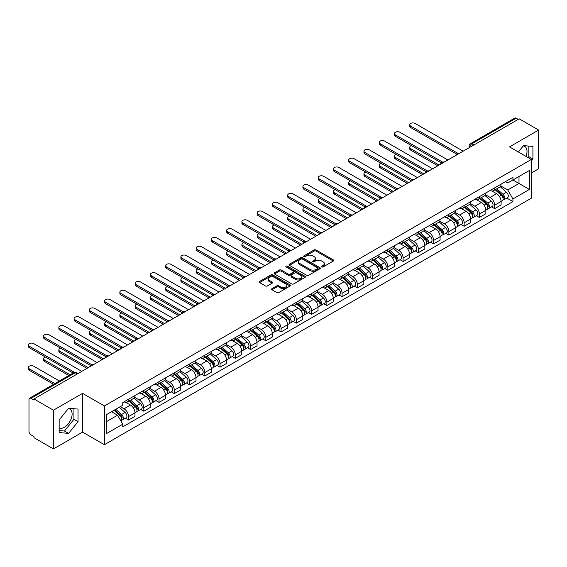 <?xml version="1.0" encoding="UTF-8"?>
<svg xmlns="http://www.w3.org/2000/svg" width="567" height="567" viewBox="0 0 567 567"><rect width="100%" height="100%" fill="white"/><g stroke="black" fill="none" stroke-linecap="round" stroke-linejoin="round"><path stroke-width="0.85" d="M321.787 266.929A0.95 0.546 0 0 0 323.133 266.929L333.332 261.04A1.361 0.787 0 0 0 333.729 260.487A1.361 0.787 0 0 0 333.332 259.934L316.053 249.962A1.361 0.787 0 0 0 314.132 249.962L303.933 255.845A0.95 0.546 0 0 0 303.657 256.234A0.95 0.546 0 0 0 303.933 256.624A0.95 0.546 0 0 0 305.28 256.624L306.598 255.859A4.345 2.509 0 0 1 312.743 255.859L314.182 256.695A4.345 2.509 0 0 1 315.45 258.467A4.345 2.509 0 0 1 314.182 260.239L312.864 260.997A0.95 0.546 0 0 0 312.58 261.387A0.95 0.546 0 0 0 312.864 261.777A0.95 0.546 0 0 0 314.203 261.777L315.521 261.011A4.345 2.509 0 0 1 321.666 261.011L323.105 261.848A4.345 2.509 0 0 1 324.381 263.62A4.345 2.509 0 0 1 323.105 265.391L321.787 266.157A0.95 0.546 0 0 0 321.51 266.54A0.95 0.546 0 0 0 321.787 266.929L321.787 266.157M523.185 145.974A10.787 6.23 -60 0 1 524.78 146.463A10.787 6.23 -60 0 1 525.992 156.4M68.288 408.616A10.787 6.23 -60 0 1 69.876 409.105A10.787 6.23 -60 0 1 71.534 417.744A10.787 6.23 -60 0 1 64.482 427.249A10.787 6.23 -60 0 1 59.152 427.823M271.997 288.638A1.361 0.787 0 0 0 271.6 289.191A1.361 0.787 0 0 0 271.997 289.744L276.845 292.544A1.361 0.787 0 0 0 278.766 292.544L290.091 286.009A1.361 0.787 0 0 0 290.488 285.456A1.361 0.787 0 0 0 290.091 284.896L272.812 274.924A1.361 0.787 0 0 0 270.891 274.924L259.566 281.466A1.361 0.787 0 0 0 259.169 282.019A1.361 0.787 0 0 0 259.566 282.572L265.42 285.952A1.361 0.787 0 0 0 267.34 285.952L272.188 283.153A1.361 0.787 0 0 0 272.585 282.6A1.361 0.787 0 0 0 272.188 282.047L269.282 280.367A3.629 2.098 0 0 1 268.219 278.886A3.629 2.098 0 0 1 270.466 276.951A3.629 2.098 0 0 1 274.421 277.405L285.796 283.968A3.629 2.098 0 0 1 286.859 285.456A3.629 2.098 0 0 1 284.613 287.391A3.629 2.098 0 0 1 280.658 286.937L278.766 285.839A1.361 0.787 0 0 0 276.845 285.839L271.997 288.638L271.997 289.744M104.385 405.965L82.576 393.378L53.433 410.203L33.977 398.962L519.188 118.829L538.65 130.063L509.506 146.888L531.314 159.476L104.385 405.965L104.385 444.698L531.314 198.209L531.314 159.476M306.697 275.314A1.361 0.787 0 0 0 308.611 275.314L319.937 268.772A1.361 0.787 0 0 0 320.341 268.219A1.361 0.787 0 0 0 319.937 267.667L302.665 257.687A1.361 0.787 0 0 0 300.744 257.687L289.418 264.229A1.361 0.787 0 0 0 289.021 264.782A1.361 0.787 0 0 0 289.418 265.335L306.697 275.314M286.484 267.135A0.95 0.546 0 0 1 287.448 267.27L304.996 277.398L293.692 283.925A1.361 0.787 0 0 1 291.771 283.925L274.492 273.953L279.34 271.175L279.34 270.048L274.492 272.847A1.361 0.787 0 0 0 274.095 273.4A1.361 0.787 0 0 0 274.492 273.953L274.492 272.847M279.34 271.175A1.361 0.787 0 0 1 281.26 271.175L281.26 270.048A1.361 0.787 0 0 0 279.34 270.048M281.26 270.048L288.263 274.095A1.361 0.787 0 0 0 290.184 274.095L293.401 272.238A1.361 0.787 0 0 0 293.798 271.685A1.361 0.787 0 0 0 293.401 271.125L286.108 266.915A0.95 0.546 0 0 1 285.825 266.525A0.95 0.546 0 0 1 286.413 266.022A0.95 0.546 0 0 1 287.448 266.143L305.018 276.278A1.361 0.787 0 0 1 305.415 276.838A1.361 0.787 0 0 1 305.018 277.391L305.018 276.278M53.433 410.203L53.433 448.929L33.977 437.696L33.977 436.569L30.944 434.818A2.764 1.595 -120 0 1 28.988 431.43L28.988 399.473A2.764 1.595 -120 0 1 29.562 398.204L73.859 372.632A2.764 1.595 60 0 1 75.241 372.767L30.944 398.346A2.764 1.595 -120 0 0 29.562 398.204M531.314 173.027L538.65 168.796L538.65 130.063M53.433 448.929L82.576 432.104L104.385 444.698M33.977 398.962L33.977 400.096L30.944 398.346M473.913 144.968L471.864 143.784A2.764 1.595 60 0 0 470.482 143.642L514.779 118.071A2.764 1.595 60 0 1 516.161 118.205L471.864 143.784A2.764 1.595 120 0 0 469.908 147.172L469.908 147.285M518.21 119.396L516.161 118.205M494.644 187.875A6.365 3.671 60 0 1 493.325 190.732L499.782 187.004A6.365 3.671 -120 0 0 501.1 184.147M485.487 194.722L490.15 197.415A6.365 3.671 60 0 1 494.644 205.204L501.1 201.483A6.365 3.671 -120 0 0 496.6 193.687L491.986 191.022M501.1 201.483L501.1 204.928L494.644 208.649L491.554 206.863M493.325 190.732A6.365 3.671 60 0 1 490.2 190.441M494.644 205.204L494.644 208.649M479.391 196.685A6.365 3.671 60 0 1 478.073 199.534L484.53 195.813A6.365 3.671 -120 0 0 485.848 192.957M476.294 215.673L479.391 217.459L485.848 213.731L485.848 210.286A6.365 3.671 -120 0 0 481.348 202.497L476.727 199.832M478.073 199.534A6.365 3.671 60 0 1 474.94 199.251M470.234 203.532L474.891 206.225A6.365 3.671 60 0 1 479.391 214.014L479.391 217.459M464.139 205.488A6.365 3.671 60 0 1 462.821 208.344L469.27 204.616A6.365 3.671 -120 0 0 470.589 201.76M461.042 224.482L464.139 226.268L470.589 222.54L470.589 219.096A6.365 3.671 -120 0 0 466.095 211.307L461.474 208.635M462.821 208.344A6.365 3.671 60 0 1 459.688 208.061M454.975 212.342L459.639 215.028A6.365 3.671 60 0 1 464.139 222.824L464.139 226.268M448.88 214.298A6.365 3.671 60 0 1 447.561 217.154L454.018 213.426A6.365 3.671 -120 0 0 455.336 210.57M445.79 233.285L448.88 235.071L455.336 231.343L455.336 227.906A6.365 3.671 -120 0 0 450.836 220.109L446.222 217.445M447.561 217.154A6.365 3.671 60 0 1 444.436 216.863M439.723 221.144L444.386 223.837A6.365 3.671 60 0 1 448.88 231.627L448.88 235.071M433.627 223.1A6.365 3.671 60 0 1 432.309 225.957L438.766 222.236A6.365 3.671 -120 0 0 440.084 219.379M430.53 242.095L433.627 243.881L440.084 240.153L440.084 236.708A6.365 3.671 -120 0 0 435.584 228.919L430.963 226.254M432.309 225.957A6.365 3.671 60 0 1 429.176 225.673M424.47 229.954L429.127 232.647A6.365 3.671 60 0 1 433.627 240.436L433.627 243.881M418.375 231.91A6.365 3.671 60 0 1 417.057 234.766L423.506 231.038A6.365 3.671 -120 0 0 424.825 228.182M415.278 250.898L418.375 252.684L424.825 248.963L424.825 245.518A6.365 3.671 -120 0 0 420.331 237.729L415.71 235.057M417.057 234.766A6.365 3.671 60 0 1 413.924 234.483M409.211 238.764L413.875 241.45A6.365 3.671 60 0 1 418.375 249.246L418.375 252.684M403.116 240.72A6.365 3.671 60 0 1 401.797 243.576L408.254 239.848A6.365 3.671 -120 0 0 409.572 236.992M400.026 259.707L403.116 261.493L409.572 257.765L409.572 254.321A6.365 3.671 -120 0 0 405.072 246.532L400.458 243.867M401.797 243.576A6.365 3.671 60 0 1 398.672 243.286M393.959 247.566L398.622 250.26A6.365 3.671 60 0 1 403.116 258.049L403.116 261.493M387.863 249.523A6.365 3.671 60 0 1 386.545 252.379L393.002 248.658A6.365 3.671 -120 0 0 394.32 245.802M384.766 268.517L387.863 270.303L394.32 266.575L394.32 263.131A6.365 3.671 -120 0 0 389.82 255.341L385.199 252.676M386.545 252.379A6.365 3.671 60 0 1 383.412 252.095M378.706 256.376L383.363 259.069A6.365 3.671 60 0 1 387.863 266.859L387.863 270.303M372.611 258.332A6.365 3.671 60 0 1 371.293 261.189L377.742 257.461A6.365 3.671 -120 0 0 379.061 254.604M369.514 277.32L372.611 279.106L379.061 275.385L379.061 271.94A6.365 3.671 -120 0 0 374.567 264.144L369.946 261.479M371.293 261.189A6.365 3.671 60 0 1 368.16 260.898M363.447 265.186L368.111 267.872A6.365 3.671 60 0 1 372.611 275.661L372.611 279.106M357.352 267.142A6.365 3.671 60 0 1 356.033 269.998L362.49 266.27A6.365 3.671 -120 0 0 363.808 263.414M354.262 286.129L357.352 287.916L363.808 284.187L363.808 280.743A6.365 3.671 -120 0 0 359.308 272.954L354.694 270.289M356.033 269.998A6.365 3.671 60 0 1 352.908 269.708M348.195 273.989L352.858 276.682A6.365 3.671 60 0 1 357.352 284.471L357.352 287.916M342.099 275.945A6.365 3.671 60 0 1 340.781 278.801L347.238 275.073A6.365 3.671 -120 0 0 348.556 272.224M339.002 294.939L342.099 296.725L348.556 292.997L348.556 289.553A6.365 3.671 -120 0 0 344.056 281.764L339.435 279.092M340.781 278.801A6.365 3.671 60 0 1 337.648 278.517M332.942 282.798L337.599 285.492A6.365 3.671 60 0 1 342.099 293.281L342.099 296.725M326.847 284.754A6.365 3.671 60 0 1 325.529 287.611L331.978 283.883A6.365 3.671 -120 0 0 333.297 281.026M323.75 303.742L326.847 305.528L333.297 301.807L333.297 298.362A6.365 3.671 -120 0 0 328.803 290.566L324.182 287.901M325.529 287.611A6.365 3.671 60 0 1 322.396 287.32M317.683 291.601L322.347 294.294A6.365 3.671 60 0 1 326.847 302.083L326.847 305.528M311.588 293.564A6.365 3.671 60 0 1 310.269 296.413L316.726 292.692A6.365 3.671 -120 0 0 318.044 289.836M308.498 312.552L311.588 314.338L318.044 310.61L318.044 307.165A6.365 3.671 -120 0 0 313.544 299.376L308.93 296.711M310.269 296.413A6.365 3.671 60 0 1 307.144 296.13M302.431 300.411L307.094 303.104A6.365 3.671 60 0 1 311.588 310.893L311.588 314.338M296.335 302.367A6.365 3.671 60 0 1 295.017 305.223L301.474 301.495A6.365 3.671 -120 0 0 302.792 298.639M293.238 321.361L296.335 323.147L302.792 319.419L302.792 315.975A6.365 3.671 -120 0 0 298.292 308.186L293.671 305.514M295.017 305.223A6.365 3.671 60 0 1 291.885 304.94M287.178 309.221L291.835 311.907A6.365 3.671 60 0 1 296.335 319.703L296.335 323.147M281.083 311.177A6.365 3.671 60 0 1 279.765 314.033L286.215 310.305A6.365 3.671 -120 0 0 287.533 307.449M277.986 330.164L281.083 331.95L287.533 328.222L287.533 324.785A6.365 3.671 -120 0 0 283.039 316.988L278.418 314.324M279.765 314.033A6.365 3.671 60 0 1 276.632 313.742M271.919 318.023L276.583 320.716A6.365 3.671 60 0 1 281.083 328.506L281.083 331.95M265.824 319.979A6.365 3.671 60 0 1 264.505 322.836L270.962 319.115A6.365 3.671 -120 0 0 272.28 316.258M262.734 338.974L265.824 340.76L272.28 337.032L272.28 333.587A6.365 3.671 -120 0 0 267.78 325.798L263.166 323.133M264.505 322.836A6.365 3.671 60 0 1 261.38 322.552M256.667 326.833L261.33 329.526A6.365 3.671 60 0 1 265.824 337.315L265.824 340.76M250.571 328.789A6.365 3.671 60 0 1 249.253 331.645L255.71 327.917A6.365 3.671 -120 0 0 257.028 325.061M247.474 347.777L250.571 349.57L257.028 345.842L257.028 342.397A6.365 3.671 -120 0 0 252.528 334.608L247.907 331.936M249.253 331.645A6.365 3.671 60 0 1 246.121 331.362M241.414 335.643L246.071 338.329A6.365 3.671 60 0 1 250.571 346.125L250.571 349.57M235.319 337.599A6.365 3.671 60 0 1 234.001 340.455L240.451 336.727A6.365 3.671 -120 0 0 241.769 333.871M232.222 356.586L235.319 358.372L241.769 354.644L241.769 351.2A6.365 3.671 -120 0 0 237.275 343.411L232.654 340.746M234.001 340.455A6.365 3.671 60 0 1 230.868 340.165M226.155 344.445L230.819 347.139A6.365 3.671 60 0 1 235.319 354.928L235.319 358.372M220.06 346.402A6.365 3.671 60 0 1 218.742 349.258L225.198 345.537A6.365 3.671 -120 0 0 226.517 342.681M216.97 365.396L220.06 367.182L226.517 363.454L226.517 360.01A6.365 3.671 -120 0 0 222.016 352.22L217.402 349.555M218.742 349.258A6.365 3.671 60 0 1 215.616 348.974M210.903 353.255L215.566 355.948A6.365 3.671 60 0 1 220.06 363.738L220.06 367.182M204.807 355.211A6.365 3.671 60 0 1 203.489 358.068L209.946 354.34A6.365 3.671 -120 0 0 211.264 351.483M201.71 374.199L204.807 375.985L211.264 372.264L211.264 368.819A6.365 3.671 -120 0 0 206.764 361.03L202.143 358.358M203.489 358.068A6.365 3.671 60 0 1 200.357 357.777M195.65 362.065L200.307 364.751A6.365 3.671 60 0 1 204.807 372.547L204.807 375.985M189.555 364.021A6.365 3.671 60 0 1 188.237 366.877L194.687 363.149A6.365 3.671 -120 0 0 196.005 360.293M186.458 383.008L189.555 384.795L196.005 381.067L196.005 377.622A6.365 3.671 -120 0 0 191.511 369.833L186.89 367.168M188.237 366.877A6.365 3.671 60 0 1 185.104 366.587M180.391 370.868L185.055 373.561A6.365 3.671 60 0 1 189.555 381.35L189.555 384.795M174.296 372.824A6.365 3.671 60 0 1 172.978 375.68L179.434 371.952A6.365 3.671 -120 0 0 180.753 369.103M171.206 391.818L174.296 393.604L180.753 389.876L180.753 386.432A6.365 3.671 -120 0 0 176.252 378.643L171.638 375.971M172.978 375.68A6.365 3.671 60 0 1 169.852 375.397M165.139 379.677L169.802 382.371A6.365 3.671 60 0 1 174.296 390.16L174.296 393.604M159.043 381.634A6.365 3.671 60 0 1 157.725 384.49L164.182 380.762A6.365 3.671 -120 0 0 165.5 377.906M155.946 400.621L159.043 402.407L165.5 398.686L165.5 395.242A6.365 3.671 -120 0 0 161 387.445L156.379 384.78M157.725 384.49A6.365 3.671 60 0 1 154.593 384.199M149.886 388.48L154.543 391.173A6.365 3.671 60 0 1 159.043 398.962L159.043 402.407M143.791 390.443A6.365 3.671 60 0 1 142.473 393.292L148.923 389.572A6.365 3.671 -120 0 0 150.241 386.715M140.694 409.431L143.791 411.217L150.241 407.489L150.241 404.044A6.365 3.671 -120 0 0 145.747 396.255L141.126 393.59M142.473 393.292A6.365 3.671 60 0 1 139.34 393.009M134.627 397.29L139.291 399.983A6.365 3.671 60 0 1 143.791 407.772L143.791 411.217M128.532 399.246A6.365 3.671 60 0 1 127.221 402.102L133.67 398.374A6.365 3.671 -120 0 0 134.989 395.518M125.442 418.24L128.532 420.027L134.989 416.298L134.989 412.854A6.365 3.671 -120 0 0 130.488 405.065L125.874 402.393M127.221 402.102A6.365 3.671 60 0 1 124.088 401.819M120.317 406.645L124.038 408.786A6.365 3.671 60 0 1 128.532 416.582L128.532 420.027M505.452 181.638L507.748 182.964L529.358 170.483L518.996 176.472L518.996 183.474L507.748 189.966L500.739 185.919M106.334 421.72L117.582 415.228L122.763 424.201L106.334 433.684L106.334 414.718L122.763 405.235L122.763 402.577L512.929 177.315L512.929 179.973L529.358 189.456L512.929 198.939L507.748 189.966M529.358 170.483L529.358 189.456M122.763 424.201L122.763 426.852L512.929 201.597L512.929 198.939M531.314 161.028L532.93 159.022L532.93 146.442L523.49 145.599L518.351 151.991M82.576 393.378L82.576 432.104M59.152 432.55L68.593 433.394L78.026 421.657L78.026 409.076L68.593 408.233L59.152 419.97L59.152 432.55M117.582 415.228L111.522 411.727M506.806 198.06L512.929 201.597M528.061 157.598L528.82 156.648L528.82 146.073M528.82 156.648L532.93 159.022M59.152 430.551L64.482 431.026L73.923 419.282L73.923 408.708M64.482 431.026L68.593 433.394M73.923 419.282L78.026 421.657M322.169 267.064L323.105 266.518A4.345 2.509 0 0 0 324.381 264.746L324.381 263.62M315.45 258.467L315.45 259.594A4.345 2.509 0 0 1 314.182 261.366L313.239 261.911M333.311 261.054L316.053 251.089A1.361 0.787 0 0 0 314.132 251.089L304.316 256.759M319.923 268.786L302.665 258.821A1.361 0.787 0 0 0 300.744 258.821L289.432 265.349M317.541 268.609A0.95 0.546 0 0 0 317.818 268.219A0.95 0.546 0 0 0 317.541 267.83L302.374 259.076A0.95 0.546 0 0 0 301.034 259.076L299.638 259.877A4.345 2.509 0 0 0 298.37 261.649A4.345 2.509 0 0 0 299.638 263.428L310.007 269.41A4.345 2.509 0 0 0 316.152 269.41L317.541 268.609L317.541 269.736A0.95 0.546 0 0 0 317.818 269.346L317.818 268.219M298.37 261.649L298.37 262.783A4.345 2.509 0 0 0 299.638 264.555L299.638 263.428M317.541 269.736L316.152 270.537A4.345 2.509 0 0 1 310.007 270.537L299.638 264.555M281.26 271.175L288.263 275.222A1.361 0.787 0 0 0 290.184 275.222L293.401 273.365A1.361 0.787 0 0 0 293.798 272.812L293.798 271.685M295.535 278.291A3.629 2.098 0 0 0 299.496 278.744A3.629 2.098 0 0 0 301.736 276.809A3.629 2.098 0 0 0 300.673 275.328L296.661 273.01A1.361 0.787 0 0 0 294.741 273.01L291.53 274.867A1.361 0.787 0 0 0 291.133 275.42A1.361 0.787 0 0 0 291.53 275.973L295.535 278.291L295.535 279.418A3.629 2.098 0 0 0 299.496 279.871A3.629 2.098 0 0 0 301.736 277.936L301.736 276.809M291.133 275.42L291.133 276.554A1.361 0.787 0 0 0 291.53 277.107L291.53 275.973M295.535 279.418L291.53 277.107M286.859 285.456L286.859 286.583A3.629 2.098 0 0 1 284.613 288.518A3.629 2.098 0 0 1 280.658 288.064L278.766 286.973A1.361 0.787 0 0 0 276.845 286.973L272.011 289.758M268.219 278.886L268.219 280.013A3.629 2.098 0 0 0 269.282 281.494L269.282 280.367M272.167 283.16L269.282 281.494M290.07 286.016L272.812 276.051A1.361 0.787 0 0 0 270.891 276.051L259.587 282.579L259.566 281.466M495.09 189.718L501.306 195.261A3.459 1.999 60 0 1 502.39 200.605L501.1 201.356M495.253 189.86L498.18 191.554M411.571 145.669A3.182 1.836 -0 0 0 409.714 147.342A3.182 1.836 -0 0 0 410.65 148.639L439.106 165.068M495.714 189.35L502.631 195.523A1.658 0.957 60 0 1 503.149 198.089A1.658 0.957 60 0 1 503 198.152M496.749 188.754L502.964 194.304A3.459 1.999 60 0 1 504.049 199.648A3.459 1.999 60 0 1 503.007 199.761M500.214 186.678L506.487 192.27A3.459 1.999 60 0 1 507.571 197.614L504.049 199.648M437.83 165.798L410.65 150.106A3.182 1.836 180 0 1 409.714 148.809L409.714 147.342M456.584 154.047L410.65 127.525A3.182 1.836 180 0 1 409.714 126.221L409.714 124.754A3.182 1.836 -0 0 0 410.65 126.058L457.845 153.303M463.161 151.176L415.143 123.457A3.182 1.836 -0 0 0 411.677 123.06A3.182 1.836 -0 0 0 409.714 124.754M479.831 198.521L486.047 204.07A3.459 1.999 60 0 1 487.131 209.414L485.841 210.159M479.994 198.67L482.921 200.357M396.319 154.479A3.182 1.836 -0 0 0 394.462 156.145A3.182 1.836 -0 0 0 395.39 157.442L423.847 173.871M480.462 198.159L487.379 204.333A1.658 0.957 60 0 1 487.896 206.898A1.658 0.957 60 0 1 487.748 206.955M481.496 197.564L487.712 203.106A3.459 1.999 60 0 1 488.797 208.458A3.459 1.999 60 0 1 487.755 208.564M484.962 195.48L491.235 201.079A3.459 1.999 60 0 1 492.319 206.423L488.797 208.458M422.578 174.608L395.39 158.916A3.182 1.836 180 0 1 394.462 157.612L394.462 156.145M464.579 207.331L470.794 212.873A3.459 1.999 60 0 1 471.879 218.224L470.589 218.968M464.742 207.479L467.669 209.166M381.059 163.282A3.182 1.836 -0 0 0 379.21 164.954A3.182 1.836 -0 0 0 380.138 166.251L408.594 182.68M465.202 206.969L472.12 213.142A1.658 0.957 60 0 1 472.644 215.708A1.658 0.957 60 0 1 472.488 215.765M466.237 206.367L472.46 211.916A3.459 1.999 60 0 1 473.544 217.26A3.459 1.999 60 0 1 472.495 217.374M469.71 204.29L475.975 209.882A3.459 1.999 60 0 1 477.06 215.233L473.544 217.26M407.326 183.417L380.138 167.719A3.182 1.836 180 0 1 379.21 166.422L379.21 164.954M449.326 216.133L455.542 221.683A3.459 1.999 60 0 1 456.626 227.027L455.336 227.771M449.489 216.282L452.416 217.976M365.807 172.092A3.182 1.836 -0 0 0 363.95 173.764A3.182 1.836 -0 0 0 364.886 175.061L393.342 191.49M449.95 215.772L456.867 221.945A1.658 0.957 60 0 1 457.385 224.511A1.658 0.957 60 0 1 457.236 224.575M450.985 215.177L457.2 220.726A3.459 1.999 60 0 1 458.285 226.07A3.459 1.999 60 0 1 457.243 226.183M454.451 213.093L460.723 218.692A3.459 1.999 60 0 1 461.807 224.036L458.285 226.07M392.066 192.22L364.886 176.528A3.182 1.836 180 0 1 363.95 175.231L363.95 173.764M441.332 162.849L395.39 136.328A3.182 1.836 180 0 1 394.462 135.031L394.462 133.564A3.182 1.836 -0 0 0 395.39 134.861L442.593 162.112M447.902 159.986L399.891 132.267A3.182 1.836 -0 0 0 396.425 131.87A3.182 1.836 -0 0 0 394.462 133.564M426.072 171.659L380.138 145.138A3.182 1.836 180 0 1 379.21 143.841L379.21 142.374A3.182 1.836 -0 0 0 380.138 143.671L427.341 170.922M432.649 168.796L384.639 141.07A3.182 1.836 -0 0 0 381.173 140.673A3.182 1.836 -0 0 0 379.21 142.374M410.82 180.469L364.886 153.948A3.182 1.836 180 0 1 363.95 152.643L363.95 151.176A3.182 1.836 -0 0 0 364.886 152.473L412.081 179.725M417.397 177.599L369.379 149.879A3.182 1.836 -0 0 0 365.913 149.482A3.182 1.836 -0 0 0 363.95 151.176M434.067 224.943L440.283 230.493A3.459 1.999 60 0 1 441.367 235.837L440.077 236.581M434.23 225.092L437.157 226.779M350.555 180.901A3.182 1.836 -0 0 0 348.698 182.567A3.182 1.836 -0 0 0 349.626 183.864L378.083 200.293M434.698 224.582L441.615 230.755A1.658 0.957 60 0 1 442.132 233.32A1.658 0.957 60 0 1 441.984 233.377M435.732 223.986L441.948 229.529A3.459 1.999 60 0 1 443.033 234.88A3.459 1.999 60 0 1 441.991 234.986M439.198 221.903L445.471 227.502A3.459 1.999 60 0 1 446.555 232.846L443.033 234.88M376.814 201.03L349.626 185.338A3.182 1.836 180 0 1 348.698 184.034L348.698 182.567M418.815 233.753L425.03 239.295A3.459 1.999 60 0 1 426.115 244.646L424.825 245.391M418.978 233.895L421.905 235.588M335.295 189.704A3.182 1.836 -0 0 0 333.446 191.377A3.182 1.836 -0 0 0 334.374 192.674L362.83 209.103M419.438 233.391L426.356 239.565A1.658 0.957 60 0 1 426.88 242.13A1.658 0.957 60 0 1 426.724 242.187M420.473 232.789L426.696 238.338A3.459 1.999 60 0 1 427.78 243.682A3.459 1.999 60 0 1 426.731 243.796M423.946 230.712L430.211 236.304A3.459 1.999 60 0 1 431.296 241.648L427.78 243.682M361.562 209.84L334.374 194.141A3.182 1.836 180 0 1 333.446 192.844L333.446 191.377M395.568 189.272L349.626 162.75A3.182 1.836 180 0 1 348.698 161.453L348.698 159.986A3.182 1.836 -0 0 0 349.626 161.283L396.829 188.535M402.138 186.408L354.127 158.689A3.182 1.836 -0 0 0 350.661 158.292A3.182 1.836 -0 0 0 348.698 159.986M380.308 198.081L334.374 171.56A3.182 1.836 180 0 1 333.446 170.263L333.446 168.796A3.182 1.836 -0 0 0 334.374 170.093L381.577 197.344M386.885 195.211L338.875 167.492A3.182 1.836 -0 0 0 335.409 167.095A3.182 1.836 -0 0 0 333.446 168.796M403.562 242.556L409.778 248.105A3.459 1.999 60 0 1 410.862 253.449L409.572 254.193M403.725 242.704L406.652 244.391M320.043 198.514A3.182 1.836 -0 0 0 318.186 200.179A3.182 1.836 -0 0 0 319.122 201.483L347.578 217.912M404.186 242.194L411.103 248.367A1.658 0.957 60 0 1 411.621 250.933A1.658 0.957 60 0 1 411.472 250.997M405.221 241.599L411.436 247.148A3.459 1.999 60 0 1 412.521 252.492A3.459 1.999 60 0 1 411.479 252.606M408.687 239.515L414.959 245.114A3.459 1.999 60 0 1 416.043 250.458L412.521 252.492M346.302 218.642L319.122 202.951A3.182 1.836 180 0 1 318.186 201.654L318.186 200.179M388.303 251.365L394.519 256.915A3.459 1.999 60 0 1 395.603 262.259L394.313 263.003M388.466 251.514L391.393 253.201M304.791 207.324A3.182 1.836 -0 0 0 302.934 208.989A3.182 1.836 -0 0 0 303.862 210.286L332.319 226.715M388.934 251.004L395.851 257.177A1.658 0.957 60 0 1 396.368 259.743A1.658 0.957 60 0 1 396.22 259.799M389.968 250.408L396.184 255.951A3.459 1.999 60 0 1 397.269 261.302A3.459 1.999 60 0 1 396.227 261.408M393.434 248.325L399.707 253.917A3.459 1.999 60 0 1 400.791 259.268L397.269 261.302M331.05 227.452L303.862 211.753A3.182 1.836 180 0 1 302.934 210.456L302.934 208.989M373.051 260.175L379.266 265.717A3.459 1.999 60 0 1 380.351 271.069L379.061 271.813M373.214 260.317L376.141 262.011M289.531 216.126A3.182 1.836 -0 0 0 287.682 217.799A3.182 1.836 -0 0 0 288.61 219.096L317.066 235.525M373.674 259.814L380.592 265.98A1.658 0.957 60 0 1 381.116 268.545A1.658 0.957 60 0 1 380.96 268.609M374.709 259.211L380.932 264.761A3.459 1.999 60 0 1 382.016 270.105A3.459 1.999 60 0 1 380.967 270.218M378.182 257.135L384.447 262.727A3.459 1.999 60 0 1 385.532 268.071L382.016 270.105M315.798 236.255L288.61 220.563A3.182 1.836 180 0 1 287.682 219.266L287.682 217.799M357.798 268.978L364.014 274.527A3.459 1.999 60 0 1 365.098 279.871L363.808 280.615M357.961 269.127L360.888 270.813M274.279 224.936A3.182 1.836 -0 0 0 272.422 226.602A3.182 1.836 -0 0 0 273.358 227.906L301.814 244.334M358.422 268.616L365.339 274.789A1.658 0.957 60 0 1 365.864 277.355A1.658 0.957 60 0 1 365.708 277.419M359.457 268.021L365.672 273.563A3.459 1.999 60 0 1 366.757 278.914A3.459 1.999 60 0 1 365.715 279.021M362.923 265.937L369.195 271.536A3.459 1.999 60 0 1 370.279 276.88L366.757 278.914M300.538 245.064L273.358 229.373A3.182 1.836 180 0 1 272.422 228.069L272.422 226.602M342.539 277.787L348.755 283.337A3.459 1.999 60 0 1 349.839 288.681L348.549 289.425M342.702 277.936L345.629 279.623M259.027 233.739A3.182 1.836 -0 0 0 257.17 235.411A3.182 1.836 -0 0 0 258.098 236.708L286.555 253.137M343.17 277.426L350.087 283.599A1.658 0.957 60 0 1 350.604 286.165A1.658 0.957 60 0 1 350.456 286.222M344.204 276.831L350.42 282.373A3.459 1.999 60 0 1 351.505 287.717A3.459 1.999 60 0 1 350.463 287.83M347.67 274.747L353.943 280.339A3.459 1.999 60 0 1 355.027 285.69L351.505 287.717M285.286 253.874L258.098 238.175A3.182 1.836 180 0 1 257.17 236.878L257.17 235.411M327.287 286.597L333.502 292.14A3.459 1.999 60 0 1 334.587 297.484L333.297 298.235M327.45 286.739L330.377 288.433M243.767 242.548A3.182 1.836 -0 0 0 241.918 244.221A3.182 1.836 -0 0 0 242.846 245.518L271.302 261.947M327.91 286.236L334.828 292.402A1.658 0.957 60 0 1 335.352 294.968A1.658 0.957 60 0 1 335.196 295.031M328.945 285.633L335.168 291.183A3.459 1.999 60 0 1 336.252 296.527A3.459 1.999 60 0 1 335.203 296.64M332.418 283.557L338.683 289.149A3.459 1.999 60 0 1 339.768 294.493L336.252 296.527M270.034 262.677L242.846 246.985A3.182 1.836 180 0 1 241.918 245.688L241.918 244.221M312.034 295.4L318.25 300.949A3.459 1.999 60 0 1 319.334 306.293L318.044 307.038M312.197 295.549L315.124 297.236M228.515 251.358A3.182 1.836 -0 0 0 226.658 253.024A3.182 1.836 -0 0 0 227.594 254.321L256.05 270.75M312.658 295.038L319.575 301.212A1.658 0.957 60 0 1 320.1 303.777A1.658 0.957 60 0 1 319.944 303.841M313.693 294.443L319.908 299.986A3.459 1.999 60 0 1 320.993 305.337A3.459 1.999 60 0 1 319.951 305.443M317.159 292.359L323.431 297.958A3.459 1.999 60 0 1 324.515 303.302L320.993 305.337M254.774 271.487L227.594 255.795A3.182 1.836 180 0 1 226.658 254.491L226.658 253.024M296.775 304.21L302.991 309.752A3.459 1.999 60 0 1 304.075 315.103L302.785 315.847M296.945 304.359L299.865 306.045M213.263 260.161A3.182 1.836 -0 0 0 211.406 261.834A3.182 1.836 -0 0 0 212.334 263.131L240.791 279.559M297.406 303.848L304.323 310.021A1.658 0.957 60 0 1 304.84 312.587A1.658 0.957 60 0 1 304.692 312.644M298.44 303.246L304.656 308.795A3.459 1.999 60 0 1 305.741 314.139A3.459 1.999 60 0 1 304.699 314.253M301.906 301.169L308.179 306.761A3.459 1.999 60 0 1 309.263 312.112L305.741 314.139M239.522 280.296L212.334 264.598A3.182 1.836 180 0 1 211.406 263.301L211.406 261.834M365.056 206.884L319.122 180.363A3.182 1.836 180 0 1 318.186 179.066L318.186 177.599A3.182 1.836 -0 0 0 319.122 178.896L366.317 206.147M371.633 204.021L323.615 176.302A3.182 1.836 -0 0 0 320.149 175.905A3.182 1.836 -0 0 0 318.186 177.599M349.804 215.694L303.862 189.172A3.182 1.836 180 0 1 302.934 187.875L302.934 186.408A3.182 1.836 -0 0 0 303.862 187.705L351.065 214.957M356.374 212.831L308.363 185.111A3.182 1.836 -0 0 0 304.897 184.707A3.182 1.836 -0 0 0 302.934 186.408M334.544 224.504L288.61 197.982A3.182 1.836 180 0 1 287.682 196.685L287.682 195.211A3.182 1.836 -0 0 0 288.61 196.515L335.813 223.759M341.121 221.633L293.111 193.914A3.182 1.836 -0 0 0 289.645 193.517A3.182 1.836 -0 0 0 287.682 195.211M319.292 233.306L273.358 206.785A3.182 1.836 180 0 1 272.422 205.488L272.422 204.021A3.182 1.836 -0 0 0 273.358 205.318L320.553 232.569M325.869 230.443L277.851 202.724A3.182 1.836 -0 0 0 274.385 202.327A3.182 1.836 -0 0 0 272.422 204.021M304.04 242.116L258.098 215.595A3.182 1.836 180 0 1 257.17 214.298L257.17 212.831A3.182 1.836 -0 0 0 258.098 214.128L305.301 241.379M310.61 239.253L262.599 211.534A3.182 1.836 -0 0 0 259.133 211.13A3.182 1.836 -0 0 0 257.17 212.831M288.78 250.926L242.846 224.404A3.182 1.836 180 0 1 241.918 223.1L241.918 221.633A3.182 1.836 -0 0 0 242.846 222.937L290.049 250.182M295.357 248.055L247.347 220.336A3.182 1.836 -0 0 0 243.881 219.939A3.182 1.836 -0 0 0 241.918 221.633M273.528 259.729L227.594 233.207A3.182 1.836 180 0 1 226.658 231.91L226.658 230.443A3.182 1.836 -0 0 0 227.594 231.74L274.789 258.991M280.105 256.865L232.087 229.146A3.182 1.836 -0 0 0 228.621 228.749A3.182 1.836 -0 0 0 226.658 230.443M258.276 268.538L212.334 242.017A3.182 1.836 180 0 1 211.406 240.72L211.406 239.253A3.182 1.836 -0 0 0 212.334 240.55L259.537 267.801M264.846 265.675L216.835 237.949A3.182 1.836 -0 0 0 213.369 237.552A3.182 1.836 -0 0 0 211.406 239.253M281.523 313.012L287.738 318.562A3.459 1.999 60 0 1 288.823 323.906L287.533 324.65M281.686 313.161L284.613 314.855M198.003 268.971A3.182 1.836 -0 0 0 196.154 270.643A3.182 1.836 -0 0 0 197.082 271.94L225.538 288.369M282.146 312.651L289.064 318.824A1.658 0.957 60 0 1 289.588 321.39A1.658 0.957 60 0 1 289.432 321.454M283.181 312.056L289.404 317.605A3.459 1.999 60 0 1 290.488 322.949A3.459 1.999 60 0 1 289.439 323.062M286.654 309.972L292.919 315.571A3.459 1.999 60 0 1 294.004 320.915L290.488 322.949M224.27 289.099L197.082 273.407A3.182 1.836 180 0 1 196.154 272.11L196.154 270.643M266.27 321.822L272.486 327.372A3.459 1.999 60 0 1 273.57 332.716L272.28 333.46M266.433 321.971L269.36 323.658M182.751 277.78A3.182 1.836 -0 0 0 180.894 279.446A3.182 1.836 -0 0 0 181.83 280.743L210.286 297.172M266.894 321.461L273.811 327.634A1.658 0.957 60 0 1 274.336 330.2A1.658 0.957 60 0 1 274.18 330.256M267.929 320.865L274.144 326.408A3.459 1.999 60 0 1 275.229 331.759A3.459 1.999 60 0 1 274.187 331.865M271.395 318.782L277.667 324.381A3.459 1.999 60 0 1 278.751 329.725L275.229 331.759M209.01 297.909L181.83 282.217A3.182 1.836 180 0 1 180.894 280.913L180.894 279.446M251.011 330.632L257.227 336.174A3.459 1.999 60 0 1 258.311 341.525L257.021 342.27M251.181 330.774L254.101 332.468M167.499 286.583A3.182 1.836 -0 0 0 165.642 288.256A3.182 1.836 -0 0 0 166.57 289.553L195.027 305.982M251.642 330.27L258.559 336.444A1.658 0.957 60 0 1 259.076 339.009A1.658 0.957 60 0 1 258.928 339.066M252.676 329.668L258.892 335.217A3.459 1.999 60 0 1 259.977 340.561A3.459 1.999 60 0 1 258.935 340.675M256.142 327.591L262.415 333.183A3.459 1.999 60 0 1 263.499 338.527L259.977 340.561M193.758 306.719L166.57 291.02A3.182 1.836 180 0 1 165.642 289.723L165.642 288.256M235.759 339.435L241.974 344.984A3.459 1.999 60 0 1 243.059 350.328L241.769 351.072M235.922 339.583L238.849 341.27M152.239 295.393A3.182 1.836 -0 0 0 150.39 297.058A3.182 1.836 -0 0 0 151.318 298.362L179.774 314.791M236.382 339.073L243.3 345.246A1.658 0.957 60 0 1 243.824 347.812A1.658 0.957 60 0 1 243.675 347.876M237.424 338.478L243.64 344.027A3.459 1.999 60 0 1 244.724 349.371A3.459 1.999 60 0 1 243.675 349.485M240.89 336.394L247.155 341.993A3.459 1.999 60 0 1 248.24 347.337L244.724 349.371M178.506 315.521L151.318 299.83A3.182 1.836 180 0 1 150.39 298.533L150.39 297.058M220.506 348.244L226.722 353.794A3.459 1.999 60 0 1 227.806 359.138L226.517 359.882M220.669 348.393L223.596 350.08M136.987 304.203A3.182 1.836 -0 0 0 135.13 305.868A3.182 1.836 -0 0 0 136.066 307.165L164.522 323.594M221.13 347.883L228.047 354.056A1.658 0.957 60 0 1 228.572 356.622A1.658 0.957 60 0 1 228.416 356.678M222.165 347.288L228.381 352.83A3.459 1.999 60 0 1 229.465 358.181A3.459 1.999 60 0 1 228.423 358.287M225.631 345.204L231.903 350.796A3.459 1.999 60 0 1 232.987 356.147L229.465 358.181M163.246 324.331L136.066 308.632A3.182 1.836 180 0 1 135.13 307.335L135.13 305.868M205.247 357.054L211.463 362.596A3.459 1.999 60 0 1 212.547 367.948L211.257 368.692M205.417 357.196L208.337 358.89M121.735 313.005A3.182 1.836 -0 0 0 119.878 314.678A3.182 1.836 -0 0 0 120.806 315.975L149.263 332.404M205.878 356.693L212.795 362.859A1.658 0.957 60 0 1 213.312 365.424A1.658 0.957 60 0 1 213.164 365.488M206.912 356.09L213.128 361.64A3.459 1.999 60 0 1 214.213 366.984A3.459 1.999 60 0 1 213.171 367.097M210.378 354.014L216.651 359.606A3.459 1.999 60 0 1 217.735 364.95L214.213 366.984M147.994 333.134L120.806 317.442A3.182 1.836 180 0 1 119.878 316.145L119.878 314.678M243.016 277.348L197.082 250.827A3.182 1.836 180 0 1 196.154 249.523L196.154 248.055A3.182 1.836 -0 0 0 197.082 249.352L244.285 276.604M249.593 274.478L201.583 246.758A3.182 1.836 -0 0 0 198.117 246.362A3.182 1.836 -0 0 0 196.154 248.055M227.764 286.151L181.83 259.629A3.182 1.836 180 0 1 180.894 258.332L180.894 256.865A3.182 1.836 -0 0 0 181.83 258.162L229.025 285.414M234.341 283.287L186.323 255.568A3.182 1.836 -0 0 0 182.857 255.171A3.182 1.836 -0 0 0 180.894 256.865M212.512 294.96L166.57 268.439A3.182 1.836 180 0 1 165.642 267.142L165.642 265.675A3.182 1.836 -0 0 0 166.57 266.972L213.773 294.223M219.082 292.09L171.071 264.371A3.182 1.836 -0 0 0 167.605 263.974A3.182 1.836 -0 0 0 165.642 265.675M197.252 303.763L151.318 277.242A3.182 1.836 180 0 1 150.39 275.945L150.39 274.478A3.182 1.836 -0 0 0 151.318 275.775L198.521 303.026M203.829 300.9L155.819 273.181A3.182 1.836 -0 0 0 152.353 272.784A3.182 1.836 -0 0 0 150.39 274.478M182 312.573L136.066 286.052A3.182 1.836 180 0 1 135.13 284.754L135.13 283.287A3.182 1.836 -0 0 0 136.066 284.584L183.261 311.836M188.577 309.71L140.559 281.99A3.182 1.836 -0 0 0 137.094 281.586A3.182 1.836 -0 0 0 135.13 283.287M166.748 321.383L120.806 294.861A3.182 1.836 180 0 1 119.878 293.564L119.878 292.09A3.182 1.836 -0 0 0 120.806 293.394L168.009 320.638M173.318 318.512L125.307 290.793A3.182 1.836 -0 0 0 121.841 290.396A3.182 1.836 -0 0 0 119.878 292.09M189.995 365.857L196.21 371.406A3.459 1.999 60 0 1 197.295 376.75L196.005 377.494M190.158 366.006L193.085 367.692M106.476 321.815A3.182 1.836 -0 0 0 104.626 323.481A3.182 1.836 -0 0 0 105.554 324.785L134.01 341.214M190.618 365.495L197.536 371.668A1.658 0.957 60 0 1 198.06 374.234A1.658 0.957 60 0 1 197.911 374.298M191.66 364.9L197.876 370.449A3.459 1.999 60 0 1 198.96 375.793A3.459 1.999 60 0 1 197.911 375.9M195.126 362.816L201.391 368.415A3.459 1.999 60 0 1 202.476 373.759L198.96 375.793M132.742 341.944L105.554 326.252A3.182 1.836 180 0 1 104.626 324.948L104.626 323.481M151.488 330.185L105.554 303.664A3.182 1.836 180 0 1 104.626 302.367L104.626 300.9A3.182 1.836 -0 0 0 105.554 302.197L152.757 329.448M158.065 327.322L110.055 299.603A3.182 1.836 -0 0 0 106.589 299.206A3.182 1.836 -0 0 0 104.626 300.9M174.742 374.667L180.958 380.216A3.459 1.999 60 0 1 182.042 385.56L180.753 386.304M174.905 374.815L177.832 376.502M91.223 330.625A3.182 1.836 -0 0 0 89.366 332.29A3.182 1.836 -0 0 0 90.302 333.587L118.758 350.016M175.366 374.305L182.283 380.478A1.658 0.957 60 0 1 182.808 383.044A1.658 0.957 60 0 1 182.652 383.101M176.401 373.71L182.617 379.252A3.459 1.999 60 0 1 183.701 384.596A3.459 1.999 60 0 1 182.659 384.709M179.867 371.626L186.139 377.218A3.459 1.999 60 0 1 187.223 382.569L183.701 384.596M117.482 350.753L90.302 335.054A3.182 1.836 180 0 1 89.366 333.757L89.366 332.29M136.236 338.995L90.302 312.474A3.182 1.836 180 0 1 89.366 311.177L89.366 309.71A3.182 1.836 -0 0 0 90.302 311.007L137.498 338.258M142.813 336.132L94.795 308.413A3.182 1.836 -0 0 0 91.33 308.009A3.182 1.836 -0 0 0 89.366 309.71M159.483 383.476L165.699 389.019A3.459 1.999 60 0 1 166.783 394.363L165.493 395.114M159.653 383.618L162.573 385.312M75.971 339.427A3.182 1.836 -0 0 0 74.114 341.1A3.182 1.836 -0 0 0 75.042 342.397L103.499 358.826M160.114 383.115L167.031 389.281A1.658 0.957 60 0 1 167.548 391.847A1.658 0.957 60 0 1 167.4 391.91M161.148 382.512L167.364 388.062A3.459 1.999 60 0 1 168.449 393.406A3.459 1.999 60 0 1 167.407 393.519M164.614 380.436L170.887 386.028A3.459 1.999 60 0 1 171.971 391.372L168.449 393.406M102.23 359.556L75.042 343.864A3.182 1.836 180 0 1 74.114 342.567L74.114 341.1M120.984 347.805L75.042 321.283A3.182 1.836 180 0 1 74.114 319.979L74.114 318.512A3.182 1.836 -0 0 0 75.042 319.816L122.245 347.061M127.554 344.934L79.543 317.215A3.182 1.836 -0 0 0 76.077 316.818A3.182 1.836 -0 0 0 74.114 318.512M144.231 392.279L150.446 397.828A3.459 1.999 60 0 1 151.531 403.172L150.241 403.917M144.394 392.428L147.321 394.115M60.712 348.237A3.182 1.836 -0 0 0 58.862 349.903A3.182 1.836 -0 0 0 59.79 351.207L88.246 367.629M144.854 391.917L151.772 398.091A1.658 0.957 60 0 1 152.296 400.656A1.658 0.957 60 0 1 152.147 400.72M145.896 391.322L152.112 396.865A3.459 1.999 60 0 1 153.196 402.216A3.459 1.999 60 0 1 152.147 402.322M149.362 389.238L155.627 394.838A3.459 1.999 60 0 1 156.712 400.182L153.196 402.216M86.978 368.366L59.79 352.674A3.182 1.836 180 0 1 58.862 351.37L58.862 349.903M105.724 356.608L59.79 330.086A3.182 1.836 180 0 1 58.862 328.789L58.862 327.322A3.182 1.836 -0 0 0 59.79 328.619L106.993 355.87M112.301 353.744L64.291 326.025A3.182 1.836 -0 0 0 60.825 325.628A3.182 1.836 -0 0 0 58.862 327.322M128.978 401.089L135.194 406.631A3.459 1.999 60 0 1 136.278 411.982L134.989 412.726M129.141 401.238L132.068 402.924M45.459 357.04A3.182 1.836 -0 0 0 43.602 358.713A3.182 1.836 -0 0 0 44.538 360.01L70.131 374.787M129.602 400.727L136.519 406.9A1.658 0.957 60 0 1 137.044 409.466A1.658 0.957 60 0 1 136.888 409.523M130.637 400.125L136.853 405.674A3.459 1.999 60 0 1 137.937 411.018A3.459 1.999 60 0 1 136.895 411.132M134.103 398.048L140.375 403.64A3.459 1.999 60 0 1 141.459 408.991L137.937 411.018M68.855 375.517L44.538 361.477A3.182 1.836 180 0 1 43.602 360.18L43.602 358.713M90.472 365.417L44.538 338.896A3.182 1.836 180 0 1 43.602 337.599L43.602 336.132A3.182 1.836 -0 0 0 44.538 337.429L91.734 364.68M97.049 362.554L49.031 334.828A3.182 1.836 -0 0 0 45.566 334.431A3.182 1.836 -0 0 0 43.602 336.132M114.102 410.232L119.935 415.441A3.459 1.999 60 0 1 121.019 420.785L120.849 420.884M114.158 410.203L116.809 411.734M59.372 380.996L33.779 366.218A3.182 1.836 -0 0 0 30.313 365.821A3.182 1.836 -0 0 0 28.35 367.522A3.182 1.836 -0 0 0 29.278 368.819L54.871 383.59M114.725 409.87L121.267 415.703A1.658 0.957 60 0 1 121.785 418.269A1.658 0.957 60 0 1 121.636 418.333M115.76 409.275L121.6 414.484A3.459 1.999 60 0 1 122.685 419.828A3.459 1.999 60 0 1 121.643 419.941M119.283 407.241L125.123 412.45A3.459 1.999 60 0 1 126.207 417.794L122.685 419.828M53.603 384.327L29.278 370.286A3.182 1.836 180 0 1 28.35 368.989L28.35 367.522M73.157 373.036L29.278 347.706A3.182 1.836 180 0 1 28.35 346.402L28.35 344.934A3.182 1.836 -0 0 0 29.278 346.231L74.525 372.356M81.79 371.357L33.779 343.637A3.182 1.836 -0 0 0 30.313 343.241A3.182 1.836 -0 0 0 28.35 344.934M470.008 147.229L469.908 147.172A2.764 1.595 0 0 1 469.093 146.038L469.093 147.753M143.791 407.772L150.241 404.044M159.043 398.962L165.5 395.242M174.296 390.16L180.753 386.432M189.555 381.35L196.005 377.622M204.807 372.547L211.264 368.819M220.06 363.738L226.517 360.01M235.319 354.928L241.769 351.2M250.571 346.125L257.028 342.397M265.824 337.315L272.28 333.587M281.083 328.506L287.533 324.785M296.335 319.703L302.792 315.975M311.588 310.893L318.044 307.165M326.847 302.083L333.297 298.362M342.099 293.281L348.556 289.553M357.352 284.471L363.808 280.743M372.611 275.661L379.061 271.94M387.863 266.859L394.32 263.131M403.116 258.049L409.572 254.321M418.375 249.246L424.825 245.518M433.627 240.436L440.084 236.708M448.88 231.627L455.336 227.906M464.139 222.824L470.589 219.096M479.391 214.014L485.848 210.286M128.532 416.582L134.989 412.854M124.038 408.786L130.488 405.065M139.291 399.983L145.747 396.255M154.543 391.173L161 387.445M169.802 382.371L176.252 378.643M185.055 373.561L191.511 369.833M200.307 364.751L206.764 361.03M215.566 355.948L222.016 352.22M230.819 347.139L237.275 343.411M246.071 338.329L252.528 334.608M261.33 329.526L267.78 325.798M276.583 320.716L283.039 316.988M291.835 311.907L298.292 308.186M307.094 303.104L313.544 299.376M322.347 294.294L328.803 290.566M337.599 285.492L344.056 281.764M352.858 276.682L359.308 272.954M368.111 267.872L374.567 264.144M383.363 259.069L389.82 255.341M398.622 250.26L405.072 246.532M413.875 241.45L420.331 237.729M429.127 232.647L435.584 228.919M444.386 223.837L450.836 220.109M459.639 215.028L466.095 211.307M474.891 206.225L481.348 202.497M490.15 197.415L496.6 193.687M459.171 153.48A2.764 1.595 120 0 0 457.952 154.181M443.918 162.29A2.764 1.595 120 0 0 442.699 162.991M428.666 171.092A2.764 1.595 120 0 0 427.44 171.801M413.407 179.902A2.764 1.595 120 0 0 412.188 180.604M398.154 188.705A2.764 1.595 120 0 0 396.935 189.413M382.902 197.514A2.764 1.595 120 0 0 381.676 198.223M367.643 206.324A2.764 1.595 120 0 0 366.424 207.026M352.39 215.127A2.764 1.595 120 0 0 351.171 215.836M337.138 223.937A2.764 1.595 120 0 0 335.912 224.638M321.879 232.746A2.764 1.595 120 0 0 320.66 233.448M306.627 241.549A2.764 1.595 120 0 0 305.407 242.258M291.374 250.359A2.764 1.595 120 0 0 290.148 251.061M276.115 259.169A2.764 1.595 120 0 0 274.896 259.87M260.863 267.971A2.764 1.595 120 0 0 259.643 268.68M245.61 276.781A2.764 1.595 120 0 0 244.384 277.483M230.351 285.584A2.764 1.595 120 0 0 229.132 286.292M215.099 294.393A2.764 1.595 120 0 0 213.879 295.102M199.846 303.203A2.764 1.595 120 0 0 198.62 303.905M184.587 312.006A2.764 1.595 120 0 0 183.368 312.715M169.335 320.816A2.764 1.595 120 0 0 168.115 321.517M154.082 329.625A2.764 1.595 120 0 0 152.856 330.327M138.823 338.428A2.764 1.595 120 0 0 137.604 339.137M123.571 347.238A2.764 1.595 120 0 0 122.352 347.94M108.318 356.048A2.764 1.595 120 0 0 107.092 356.749M93.059 364.85A2.764 1.595 120 0 0 91.84 365.559M77.296 373.958L75.241 372.767A2.764 1.595 120 0 1 76.623 372.632A2.764 2.764 0 0 0 73.859 372.632M323.105 266.518L323.105 265.391M312.864 261.777L312.864 260.997M314.182 261.366L314.182 260.239M303.933 256.624L303.933 255.845M314.132 251.089L314.132 249.962M316.053 251.089L316.053 249.962M333.332 261.04L333.332 259.934M289.418 265.335L289.418 264.229M300.744 258.821L300.744 257.687M302.665 258.821L302.665 257.687M319.937 268.772L319.937 267.667M310.007 270.537L310.007 269.41M316.152 270.537L316.152 269.41M288.263 275.222L288.263 274.095M290.184 275.222L290.184 274.095M293.401 273.365L293.401 272.238M287.448 267.27L287.448 266.143M276.845 286.973L276.845 285.839M278.766 286.973L278.766 285.839M280.658 288.064L280.658 286.937M272.188 283.153L272.188 282.047M270.891 276.051L270.891 274.924M272.812 276.051L272.812 274.924M290.091 286.009L290.091 284.896M501.306 195.261L499.364 196.38M503.496 197.33L502.872 197.692M506.487 192.27L502.964 194.304M410.65 150.106L410.65 148.639M410.65 126.058L410.65 127.525M486.047 204.07L484.112 205.19M488.244 206.14L487.62 206.501M491.235 201.079L487.712 203.106M395.39 158.916L395.39 157.442M470.794 212.873L468.859 213.993M472.984 214.943L472.361 215.304M475.975 209.882L472.46 211.916M380.138 167.719L380.138 166.251M455.542 221.683L453.6 222.803M457.732 223.752L457.108 224.114M460.723 218.692L457.2 220.726M364.886 176.528L364.886 175.061M395.39 134.861L395.39 136.328M380.138 143.671L380.138 145.138M364.886 152.473L364.886 153.948M440.283 230.493L438.348 231.612M442.48 232.562L441.856 232.917M445.471 227.502L441.948 229.529M349.626 185.338L349.626 183.864M425.03 239.295L423.095 240.415M427.22 241.365L426.597 241.726M430.211 236.304L426.696 238.338M334.374 194.141L334.374 192.674M349.626 161.283L349.626 162.75M334.374 170.093L334.374 171.56M409.778 248.105L407.836 249.225M411.968 250.175L411.344 250.536M414.959 245.114L411.436 247.148M319.122 202.951L319.122 201.483M394.519 256.915L392.584 258.035M396.716 258.984L396.092 259.339M399.707 253.917L396.184 255.951M303.862 211.753L303.862 210.286M379.266 265.717L377.331 266.837M381.456 267.787L380.833 268.148M384.447 262.727L380.932 264.761M288.61 220.563L288.61 219.096M364.014 274.527L362.072 275.647M366.204 276.597L365.58 276.958M369.195 271.536L365.672 273.563M273.358 229.373L273.358 227.906M348.755 283.337L346.82 284.45M350.952 285.407L350.328 285.761M353.943 280.339L350.42 282.373M258.098 238.175L258.098 236.708M333.502 292.14L331.567 293.259M335.692 294.209L335.069 294.571M338.683 289.149L335.168 291.183M242.846 246.985L242.846 245.518M318.25 300.949L316.308 302.069M320.44 303.019L319.816 303.38M323.431 297.958L319.908 299.986M227.594 255.795L227.594 254.321M302.991 309.752L301.056 310.872M305.188 311.822L304.564 312.183M308.179 306.761L304.656 308.795M212.334 264.598L212.334 263.131M319.122 178.896L319.122 180.363M303.862 187.705L303.862 189.172M288.61 196.515L288.61 197.982M273.358 205.318L273.358 206.785M258.098 214.128L258.098 215.595M242.846 222.937L242.846 224.404M227.594 231.74L227.594 233.207M212.334 240.55L212.334 242.017M287.738 318.562L285.803 319.682M289.928 320.631L289.305 320.993M292.919 315.571L289.404 317.605M197.082 273.407L197.082 271.94M272.486 327.372L270.544 328.491M274.676 329.441L274.052 329.803M277.667 324.381L274.144 326.408M181.83 282.217L181.83 280.743M257.227 336.174L255.292 337.294M259.424 338.244L258.8 338.605M262.415 333.183L258.892 335.217M166.57 291.02L166.57 289.553M241.974 344.984L240.039 346.104M244.164 347.054L243.541 347.415M247.155 341.993L243.64 344.027M151.318 299.83L151.318 298.362M226.722 353.794L224.78 354.914M228.912 355.863L228.288 356.218M231.903 350.796L228.381 352.83M136.066 308.632L136.066 307.165M211.463 362.596L209.528 363.716M213.66 364.666L213.036 365.028M216.651 359.606L213.128 361.64M120.806 317.442L120.806 315.975M197.082 249.352L197.082 250.827M181.83 258.162L181.83 259.629M166.57 266.972L166.57 268.439M151.318 275.775L151.318 277.242M136.066 284.584L136.066 286.052M120.806 293.394L120.806 294.861M196.21 371.406L194.275 372.526M198.4 373.476L197.777 373.837M201.391 368.415L197.876 370.449M105.554 326.252L105.554 324.785M105.554 302.197L105.554 303.664M180.958 380.216L179.016 381.329M183.148 382.286L182.524 382.64M186.139 377.218L182.617 379.252M90.302 335.054L90.302 333.587M90.302 311.007L90.302 312.474M165.699 389.019L163.764 390.139M167.896 391.088L167.272 391.45M170.887 386.028L167.364 388.062M75.042 343.864L75.042 342.397M75.042 319.816L75.042 321.283M150.446 397.828L148.511 398.948M152.636 399.898L152.013 400.259M155.627 394.838L152.112 396.865M59.79 352.674L59.79 351.207M59.79 328.619L59.79 330.086M135.194 406.631L133.252 407.751M137.384 408.701L136.76 409.062M140.375 403.64L136.853 405.674M44.538 361.477L44.538 360.01M44.538 337.429L44.538 338.896M119.935 415.441L118.262 416.405M122.132 417.51L121.508 417.872M125.123 412.45L121.6 414.484M29.278 370.286L29.278 368.819M29.278 346.231L29.278 347.706M459.412 153.345A2.764 2.764 0 0 0 455.861 155.393M444.152 162.148A2.764 2.764 0 0 0 440.609 164.196M428.9 170.958A2.764 2.764 0 0 0 425.349 173.006M413.648 179.767A2.764 2.764 0 0 0 410.097 181.816M398.388 188.57A2.764 2.764 0 0 0 394.845 190.618M383.136 197.38A2.764 2.764 0 0 0 379.585 199.428M367.884 206.19A2.764 2.764 0 0 0 364.333 208.238M352.624 214.992A2.764 2.764 0 0 0 349.081 217.041M337.372 223.802A2.764 2.764 0 0 0 333.821 225.85M322.12 232.605A2.764 2.764 0 0 0 318.569 234.66M306.86 241.414A2.764 2.764 0 0 0 303.317 243.463M291.608 250.224A2.764 2.764 0 0 0 288.057 252.272M276.356 259.027A2.764 2.764 0 0 0 272.805 261.075M261.096 267.837A2.764 2.764 0 0 0 257.553 269.885M245.844 276.646A2.764 2.764 0 0 0 242.293 278.695M230.592 285.449A2.764 2.764 0 0 0 227.041 287.497M215.332 294.259A2.764 2.764 0 0 0 211.789 296.307M200.08 303.069A2.764 2.764 0 0 0 196.529 305.117M184.828 311.871A2.764 2.764 0 0 0 181.277 313.92M169.568 320.681A2.764 2.764 0 0 0 166.025 322.729M154.316 329.491A2.764 2.764 0 0 0 150.765 331.539M139.064 338.293A2.764 2.764 0 0 0 135.513 340.342M123.804 347.103A2.764 2.764 0 0 0 120.261 349.152M108.552 355.906A2.764 2.764 0 0 0 105.001 357.954M93.3 364.716A2.764 2.764 0 0 0 89.749 366.764M78.104 373.49L76.623 372.632M470.482 143.642A2.764 2.764 0 0 0 469.093 146.038"/></g></svg>
